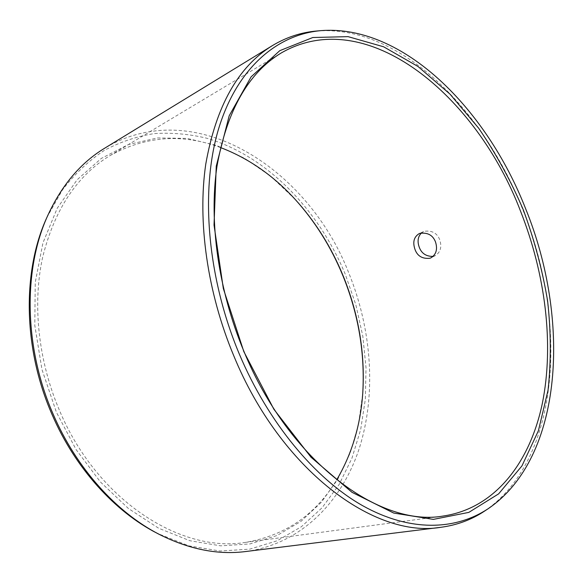 <?xml version="1.0" encoding="UTF-8"?>
<svg xmlns="http://www.w3.org/2000/svg" width="583" height="583" viewBox="0 0 583 583"><rect width="100%" height="100%" fill="white"/><g stroke="black" fill="none" stroke-linecap="round" stroke-linejoin="round"><path stroke-width="0.44" stroke-dasharray="2.92 2.19" d="M294.983 199.189L270.665 176.175L244.481 158.219L216.402 145.393L187.114 138.411L157.483 137.938L128.486 144.497L101.282 158.43L77.109 179.775L57.258 208.189L42.953 242.871L35.228 282.536L34.805 325.423L41.947 369.447L56.434 412.305L76.016 449.449L100.429 481.966L128.442 508.536L158.714 528.271L189.89 540.725L220.709 545.841L250.049 543.917L277.027 535.522L300.937 521.391L321.291 502.342L337.776 479.248L350.201 452.955L358.501 424.286L362.735 393.554M220.52 147.55C182.413 133.31 145.582 135.992 110.034 155.588C76.89 175.694 54.394 209.727 42.544 257.686C32.371 304.676 38.281 361.139 59.699 410.949C97.419 500.593 181.065 553.172 245.246 542.423C285.269 535.609 315.746 514.76 336.683 479.882M433.009 256.403L435.282 255.616C440.515 252.271 442.009 247.003 439.764 239.824C437.17 233.098 431.974 230.256 424.176 231.32L421.509 232.901M484.56 511.102C561.05 459.076 567.857 319.965 522.769 209.596C483.569 109.385 399.508 24.501 316.744 31.008M245.632 551.54C301.192 544.063 342.017 501.715 359.441 447.868C376.56 393.547 371.714 329.424 348.78 272.961C308.735 169.347 195.327 93.929 104.656 148.22M46.859 217.517L62.49 189.847C74.886 173.814 88.805 160.675 104.255 150.429C120.302 141.888 137.005 136.276 154.357 133.587C171.847 132.501 189.256 134.032 206.579 138.186C266.978 155.741 318.493 209.61 345.311 274.316L355.834 304.749L362.801 336.085L366.022 367.742L365.359 399.093L360.688 429.496L351.935 458.231L339.08 484.553L322.188 507.647L301.44 526.682L277.136 540.784L249.786 549.142L220.053 551.022L188.848 545.856L157.257 533.336M362.764 393.102L362.706 394.006M110.034 155.588L281.334 52.907M423.528 231.589L419.279 233.594M435.297 255.609L431.15 257.715M245.246 542.423L443.218 516.035"/><path stroke-width="0.87" d="M362.735 393.554C365.14 353.371 358.509 314.018 342.819 275.504C330.947 246.733 314.907 221.183 294.677 198.854M336.683 479.882C351.848 454.179 360.542 425.255 362.764 393.102C365.235 353.109 358.662 313.924 343.037 275.555C331.202 246.857 315.184 221.402 294.983 199.189C273.216 175.425 248.394 158.212 220.52 147.55M414.979 249.386C412.524 242.127 413.93 236.873 419.192 233.63L419.847 233.353C427.667 232.304 432.885 235.16 435.494 241.923C437.753 249.145 436.259 254.428 431.019 257.788L429.941 258.247C422.347 259.02 417.362 256.068 414.979 249.386M243.869 351.236C218.275 289.962 208.816 221.533 216.934 166.57C226.845 110.69 248.314 72.802 281.334 52.907C367.297 3.403 476.785 96.195 520.481 211.01C545.36 274.003 554.273 344.057 542.358 403.334C530.1 462.02 495.412 508.361 443.218 516.035C379.919 527.455 289.197 461.794 243.869 351.236M421.509 232.901C417.887 236.567 417.144 241.362 419.279 247.287C421.553 253.43 426.129 256.469 433.009 256.403M233.841 355.958C280.933 470.576 374.964 538.561 440.719 527.316C456.912 525.174 471.53 519.774 484.56 511.102L488.051 508.791C563.907 457.218 570.531 318.668 525.611 208.67C486.557 108.781 402.977 24.173 320.92 30.637L316.744 31.008C301.149 32.342 286.355 37.225 272.348 45.642C238.214 66.586 216.023 106.091 205.763 164.158C197.375 221.285 207.22 292.353 233.841 355.958M159.56 534.531L157.257 533.336C114.771 511.648 75.047 468.054 52.011 414.418C22.985 348.335 22.256 270.935 46.859 217.517L47.923 215.149C23.072 269.084 23.823 347.388 53.191 414.258C76.49 468.535 116.666 512.632 159.56 534.531C189.293 549.397 217.984 555.067 245.632 551.54L440.719 527.316M47.923 215.149C61.915 185 80.826 162.686 104.656 148.22L272.348 45.642M243.825 351.615L273.915 409.31L311.016 457.232L352.001 492.322L393.707 513.055L433.358 519.387L468.819 512.391L498.633 493.859L521.953 465.904L538.422 430.684L548.035 390.231C551.19 361.322 551.037 331.487 547.583 300.733C542.379 269.9 534.29 239.598 523.308 209.836C510.825 180.745 495.944 153.526 478.665 128.194L450.003 94.14L418.026 66.498L383.658 46.8L348.08 36.642L312.823 37.516L279.767 50.677L251.113 76.832L229.192 115.777L216.257 166.111L214.027 225.045L223.333 288.519L243.825 351.615M320.92 30.637C277.304 34.506 237.186 67.796 218.589 128.858C200.195 189.861 206.958 276.889 239.263 353.932C268.362 423.054 315.381 478.949 362.553 505.636C409.878 532.097 455.148 530.443 488.051 508.791"/></g></svg>
